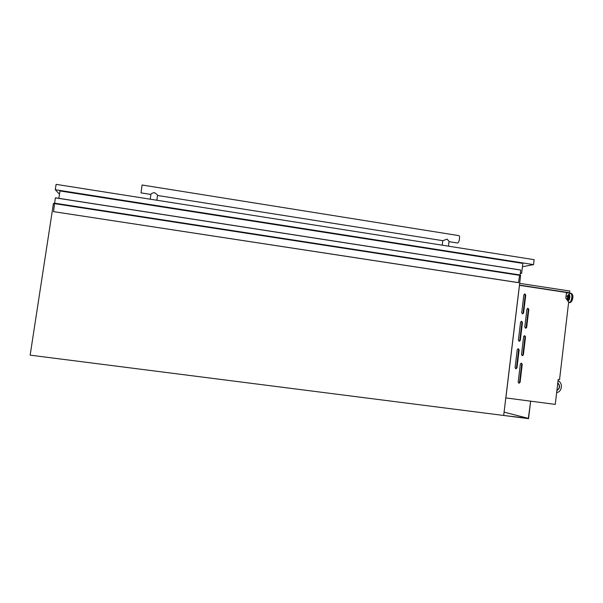 <?xml version="1.0" encoding="UTF-8"?>
<svg xmlns="http://www.w3.org/2000/svg" width="603" height="603" viewBox="0 0 603 603"><rect width="100%" height="100%" fill="white"/><g stroke="black" fill="none" stroke-linecap="round" stroke-linejoin="round"><path stroke-width="0.9" d="M519.59 275.247L520.623 275.405L503.678 415.475L528.356 418.361L530.648 401.168L528.56 418.64L30.15 355.144L53.456 203.377L54.775 203.58M504.078 412.15L528.356 418.361M518.693 282.641L53.622 211.645L518.535 282.664L519.575 275.322L520.118 274.991L520.713 270.076L55.401 197.867L54.587 203.181L520.118 274.991M53.554 211.585L54.587 203.181M55.506 197.882L520.51 270.031L55.506 197.867M517.246 349.634L518.316 348.768L519.145 349.898L516.975 367.913L515.972 368.795L515.075 367.657L517.246 349.634M520.555 322.183L521.625 321.324L522.454 322.462L520.291 340.409L519.364 341.283L518.392 340.137L520.555 322.183M523.856 294.837L524.919 293.985L525.741 295.123L523.592 313.002L522.748 313.861L521.701 312.723L523.856 294.837M520.336 364.046L521.407 363.179L522.236 364.31L520.072 382.34L519.025 383.222L518.173 382.083L520.336 364.046M523.645 336.572L524.708 335.713L525.537 336.843L523.374 354.805L522.417 355.687L521.482 354.541L523.645 336.572M526.932 309.196L527.994 308.344L528.823 309.475L526.675 327.376L525.786 328.243L524.783 327.105L526.932 309.196M566.556 298.666L567.265 299.616C568.599 298.327 568.802 296.97 567.868 295.56L566.963 296.269M567.807 299.691L568.003 299.729C569.345 298.44 569.549 297.083 568.614 295.674L568.486 295.666M567.242 298.764L567.642 296.382M519.469 285.332L505.849 397.927L555.257 404.387L558.19 379.46L559.546 379.641L568.659 302.058L565.81 298.123L566.473 292.485L519.417 285.332M557.293 387.028L557.376 386.327M557.783 382.882C560.421 385.807 560.119 388.34 556.893 390.48M558.031 380.757C563.202 382.935 562.162 391.86 556.644 392.606M559.546 379.641L558.182 379.468M505.827 397.92L519.447 285.332M557.767 383.003C560.119 385.807 559.833 388.257 556.908 390.352M519.447 285.106L569.707 292.757L566.398 293.088M519.658 283.365L569.903 291.038L569.707 292.757M519.439 285.144L569.353 292.734L566.405 293.028M563.677 291.875L562.931 291.95M527.542 308.389L528.296 309.512L526.148 327.384L525.484 328.205M524.331 335.735L525.009 336.836L522.861 354.775L522.115 355.627M521.113 363.187L521.716 364.257L519.552 382.264L518.731 383.139M524.429 294.053L525.221 295.176L523.072 313.032L522.439 313.846M521.211 321.361L521.934 322.469L519.778 340.394L519.062 341.238M517.985 348.783L518.633 349.868L516.47 367.853L515.671 368.719M520.351 273.069L521.648 273.265L522.839 263.39L59.983 190.947L58.853 198.342M521.648 273.265L520.299 273.498M157.489 195.478L157.534 195.462C157.391 194.694 156.328 193.744 154.353 192.628C152.355 192.99 151.21 193.563 150.923 194.354L150.215 199.186M442.21 245.187L442.783 240.672L447.109 239.12L449.054 241.343L448.451 246.167M458.875 235.63L458.921 235.637C459.486 235.909 459.674 237.002 459.486 238.901C459.049 241.486 458.408 242.858 457.564 243.009L449.016 241.66M458.921 235.637L142.074 185L141.027 192.877L150.908 194.437M59.486 194.234L55.272 189.719L56.094 184.36L534.13 259.667L533.542 264.611L522.432 266.745M55.272 189.719L533.542 264.611M54.76 203.354L519.711 275.058M54.767 203.663L519.575 275.322M567.461 300.407L567.913 300.55C569.873 298.493 570.099 296.593 568.584 294.844L567.649 295.568M566.978 299.533L567.106 299.917M567.747 300.807L567.981 300.829C569.865 300.829 570.642 294.256 568.719 294.596L567.574 295.598M568.629 302.299L569.164 302.412C571.9 302.427 573.016 292.922 570.219 293.42L569.368 293.842M568.659 302.314L569.398 302.548C571.998 302.6 573.347 293.623 570.77 293.367L570.476 293.352M569.217 302.548L569.835 302.616C572.443 302.668 573.785 293.691 571.207 293.435L571.116 293.42M570.905 302.02C572.805 299.691 573.242 297.143 572.202 294.37M528.296 309.512L528.823 309.475M526.148 327.384L526.675 327.376M525.009 336.836L525.537 336.843M522.861 354.775L523.374 354.805M521.716 364.257L522.236 364.31M519.552 382.264L520.072 382.34M525.221 295.176L525.741 295.123M523.072 313.032L523.592 313.002M521.934 322.469L522.454 322.462M519.778 340.394L520.291 340.409M518.633 349.868L519.145 349.898M516.47 367.853L516.975 367.913M55.521 197.822L520.495 269.986M567.182 299.616L567.883 299.721M569.918 302.616C572.345 302.397 574.508 294.988 571.207 293.435L569.443 293.774L567.551 295.606M568.621 302.329L569.126 302.533M566.157 298.613L567.287 298.779M566.044 296.133L567.717 296.382M567.868 295.56L568.614 295.674M442.798 240.672L157.534 195.485M157.534 195.462L156.84 200.226"/></g></svg>

